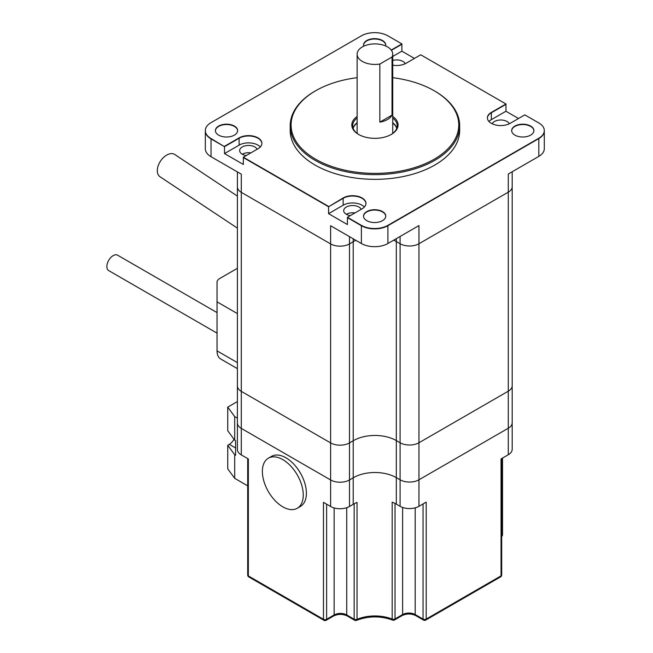 <?xml version="1.0" encoding="UTF-8"?>
<svg xmlns="http://www.w3.org/2000/svg" width="653" height="653" viewBox="0 0 653 653"><rect width="100%" height="100%" fill="white"/><g stroke="black" fill="none" stroke-linecap="round" stroke-linejoin="round"><path stroke-width="0.98" d="M533.901 130.78A11.117 6.424 0 0 0 522.784 124.535A11.117 6.424 0 0 0 511.666 130.78A11.117 6.424 0 0 1 522.784 124.535A11.117 6.424 0 0 1 533.901 130.78M385.76 216.298A11.117 6.424 0 0 0 374.651 210.062A11.117 6.424 0 0 0 363.533 216.298A11.117 6.424 0 0 1 374.651 210.062A11.117 6.424 0 0 1 385.76 216.298M215.4 130.78A11.117 6.424 180 0 1 226.518 124.535A11.117 6.424 180 0 1 237.627 130.78A11.117 6.424 0 0 0 226.518 124.535A11.117 6.424 0 0 0 215.4 130.78M363.533 45.253A11.117 6.424 180 0 1 374.651 39.017A11.117 6.424 180 0 1 385.76 45.253A11.117 6.424 0 0 0 374.651 39.017A11.117 6.424 0 0 0 363.533 45.253M396.73 128.257A22.243 12.84 0 0 0 392.722 123.091A22.243 12.84 180 0 1 396.73 128.257M357.134 123.091A22.243 12.84 0 0 0 353.126 128.257A22.243 12.84 180 0 1 357.134 123.091M343.151 197.957L343.151 198.316A13.346 7.705 180 0 1 357.55 196.602A13.346 7.705 180 0 1 365.941 203.573A13.346 7.705 180 0 0 357.55 196.602A13.346 7.705 180 0 0 343.151 198.316L343.151 205.222L328.573 213.67L328.573 206.764L343.151 198.316L328.573 206.764L243.34 157.561L328.573 206.764L343.151 197.957A13.346 7.705 180 0 1 357.697 196.275A13.346 7.705 180 0 1 365.949 203.393A13.346 7.705 180 0 1 362.04 208.838L347.412 217.286L361.387 225.35A18.749 10.823 0 0 0 387.906 225.35L538.823 138.224A18.684 10.783 0 0 0 544.292 130.592A18.684 10.783 0 0 0 538.823 122.968L524.8 114.871L510.173 123.319A13.346 7.705 0 0 1 495.635 124.984A13.346 7.705 0 0 1 487.399 117.867A13.346 7.705 0 0 1 491.325 112.406L491.325 112.773A13.346 7.705 0 0 0 487.399 118.046A13.346 7.705 0 0 1 491.325 112.773L491.325 119.67L505.961 111.255L505.961 104.358L491.325 112.773L505.961 103.99L420.72 54.787L406.142 63.235A13.346 7.705 180 0 1 392.722 65.153M328.573 213.67L347.412 224.55L347.412 217.645L361.387 225.718A18.749 10.823 0 0 0 387.906 225.718A18.749 10.823 180 0 1 361.387 225.718L347.412 217.286M353.216 238.794L353.216 241.749A30.25 17.468 0 0 1 355.893 240.337A30.25 17.468 0 0 0 353.216 241.749L349.486 243.904A13.346 7.705 180 0 1 330.614 243.904L330.614 225.742L361.387 243.512A18.749 10.823 0 0 0 387.906 243.512L387.906 225.718L538.823 138.583A18.684 10.783 0 0 0 544.292 130.959A18.684 10.783 180 0 1 538.823 138.583L387.906 225.35M414.443 58.419L401.881 51.171L401.881 44.265L391.416 50.314L401.881 43.906L387.858 35.809A18.684 10.783 0 0 0 361.436 35.809L211.033 122.642A19.476 11.24 0 0 0 205.328 130.592A19.476 11.24 0 0 0 211.033 138.542L224.493 146.68L211.033 138.909L224.493 146.68L239.12 138.24L224.493 146.68L224.493 153.577L243.34 164.458L243.34 157.193L328.573 206.405M241.292 181.436L241.292 174.171L211.033 156.704A19.476 11.24 0 0 1 205.328 148.753L205.328 130.959A19.476 11.24 0 0 0 211.033 138.909A19.476 11.24 180 0 1 205.328 130.959A19.476 11.24 180 0 1 205.336 130.78M243.34 157.193L257.976 148.778A13.346 7.705 0 0 0 261.902 143.317A13.346 7.705 0 0 0 253.666 136.199A13.346 7.705 0 0 0 239.12 137.873L239.12 138.24A13.346 7.705 0 0 1 253.519 136.534A13.346 7.705 0 0 1 261.894 143.505A13.346 7.705 0 0 0 253.519 136.534A13.346 7.705 0 0 0 239.12 138.24L239.12 145.137A13.346 7.705 180 0 1 260.327 146.949M237.39 171.919L237.39 449.452A13.346 7.705 0 0 0 241.292 454.904L248.344 458.969L248.344 575.913L323.464 619.281L323.464 502.345L330.614 506.475A13.346 7.705 0 0 0 349.486 506.475L353.216 504.32A30.25 17.468 180 0 1 357.036 502.394L357.036 619.338A30.25 17.468 180 0 1 392.184 619.077L392.184 502.141A30.25 17.468 180 0 1 396.314 504.132L400.085 506.312L400.085 479.8L396.314 477.621L400.085 479.8A13.346 7.705 0 0 0 418.957 479.8L508.279 428.229A13.346 7.705 0 0 0 512.189 422.785A13.346 7.705 180 0 1 508.279 428.229L418.957 479.8A13.346 7.705 180 0 1 400.085 479.8L400.085 442.758A13.346 7.705 0 0 0 418.957 442.758L508.279 391.188A13.346 7.705 0 0 0 512.189 385.735A13.346 7.705 180 0 1 508.279 391.188L418.957 442.758A13.346 7.705 180 0 1 400.085 442.758L396.314 440.579A30.25 17.468 0 0 0 353.216 440.767L353.216 241.749L349.486 243.904A13.346 7.705 0 0 1 330.614 243.904L241.292 192.333A13.346 7.705 180 0 1 237.39 186.889A13.346 7.705 0 0 0 241.292 192.333L241.292 391.351L330.614 442.914L241.292 391.351A13.346 7.705 180 0 1 237.39 385.899A13.346 7.705 0 0 0 241.292 391.351L241.292 428.392L330.614 479.963A13.346 7.705 0 0 0 349.486 479.963L353.216 477.808L349.486 479.963A13.346 7.705 0 0 1 330.614 479.963L330.614 442.914A13.346 7.705 0 0 0 349.486 442.914A13.346 7.705 180 0 1 330.614 442.914L330.614 243.904L241.292 192.333L241.292 174.171M518.506 118.503L505.961 111.255M400.085 506.312A13.346 7.705 0 0 0 418.957 506.312L426.197 502.133L426.197 619.077L501.047 575.856L501.047 458.92L508.279 454.741L508.279 192.17A13.346 7.705 0 0 0 512.189 186.725A13.346 7.705 180 0 1 508.279 192.17L418.957 243.74A13.346 7.705 180 0 1 400.085 243.74L396.314 241.561A30.25 17.468 0 0 0 393.653 240.198A30.25 17.468 0 0 1 396.314 241.561L396.314 238.655M400.085 236.476L400.085 243.74L396.314 241.561L396.314 440.579L400.085 442.758L400.085 243.74A13.346 7.705 0 0 0 418.957 243.74L508.279 192.17L508.279 174.016L538.823 156.377A18.684 10.783 0 0 0 544.292 148.753L544.292 130.959A18.684 10.783 0 0 0 544.292 130.78M387.906 243.512L418.957 225.579L418.957 506.312M224.493 153.577L239.12 145.137M246.222 155.536A8.897 5.134 180 0 1 242.263 154.214A8.897 5.134 180 0 1 239.659 150.582A8.897 5.134 180 0 1 247.397 145.488A8.897 5.134 180 0 1 257.151 149.251M488.975 121.499A13.346 7.705 180 0 1 491.325 119.67M492.166 123.768A8.897 5.134 180 0 1 500.737 119.997A8.897 5.134 180 0 1 509.316 123.768M401.881 51.171L392.722 56.46M392.722 60.468A8.897 5.134 180 0 1 405.268 63.7M364.374 207.025A13.346 7.705 0 0 0 343.151 205.222M350.302 215.621A8.897 5.134 180 0 1 346.319 214.29A8.897 5.134 180 0 1 343.707 210.658A8.897 5.134 180 0 1 351.445 205.564A8.897 5.134 180 0 1 361.199 209.327M242.263 154.214A8.897 5.134 180 0 1 250.834 152.884M346.319 214.29A8.897 5.134 180 0 1 354.906 212.96M379.842 122.144A17.794 10.268 0 0 0 392.029 115.116L379.842 122.144L379.842 64.043A17.794 10.268 180 0 1 362.35 61.431A17.794 10.268 180 0 1 357.134 54.166A17.794 10.268 180 0 1 374.928 43.898A17.794 10.268 180 0 1 392.722 54.166A17.794 10.268 180 0 1 392.029 57.007L392.029 115.116M379.842 64.043L392.029 57.007M237.39 313.595L217.041 301.849L217.041 282.186A8.897 5.134 0 0 1 219.653 278.553L237.39 268.31M217.041 301.849L217.041 350.873L237.39 362.619M237.39 368.635L220.73 359.019A17.794 10.268 -60 0 1 217.041 350.873M237.39 196.096L174.759 154.5A13.346 8.22 123.6 0 0 160.524 161.071A13.346 8.22 123.6 0 0 159.993 176.734L237.39 228.134M396.314 504.132L396.314 477.621A30.25 17.468 0 0 0 353.216 477.808A30.25 17.468 180 0 1 396.314 477.621L396.314 440.579A30.25 17.468 0 0 0 353.216 440.767L349.486 442.914L349.486 506.475M241.292 454.904L241.292 428.392A13.346 7.705 0 0 1 237.39 422.94A13.346 7.705 0 0 0 241.292 428.392L330.614 479.963L330.614 506.475M353.216 504.32L353.216 440.767L349.486 442.914L349.486 236.639M434.212 90.759L434.841 91.118A84.735 48.918 180 0 1 459.663 125.711A84.735 48.918 180 0 1 407.35 170.906A84.735 48.918 180 0 1 315.015 160.303A84.735 48.918 180 0 1 290.193 125.711A84.735 48.918 180 0 1 315.015 91.118L315.644 90.759A83.845 48.404 0 0 0 315.644 159.21A83.845 48.404 0 0 0 434.212 159.21A83.845 48.404 0 0 0 434.212 90.759A83.845 48.404 0 0 0 392.722 77.683M357.134 77.683A83.845 48.404 0 0 0 315.644 90.759M290.193 125.711L290.193 130.437A84.735 48.918 0 0 0 315.015 165.021A84.735 48.918 0 0 0 407.35 175.624A84.735 48.918 0 0 0 459.663 130.437L459.663 125.711M392.722 116.454A23.133 13.354 180 0 1 391.286 134.428A23.133 13.354 180 0 1 358.57 134.428L358.57 134.428A23.133 13.354 180 0 1 357.134 116.454M390.959 134.608A22.243 12.84 0 0 0 397.171 125.711A22.243 12.84 0 0 0 392.722 118.005M357.134 118.005A22.243 12.84 0 0 0 352.685 125.711A22.243 12.84 0 0 0 358.897 134.608M353.069 128.07A22.243 12.84 180 0 1 357.134 122.731A22.243 12.84 180 0 0 353.069 128.07M392.722 122.731A22.243 12.84 180 0 1 396.787 128.07A22.243 12.84 180 0 0 392.722 122.731M505.961 103.99L491.325 112.406M391.229 50.052L401.881 43.906M239.12 137.873L224.493 146.313M385.654 45.971A11.117 6.424 0 0 0 385.768 45.073A11.117 6.424 0 0 0 374.651 38.649A11.117 6.424 0 0 0 363.525 45.073A11.117 6.424 0 0 0 363.705 46.2M514.923 135.13A11.117 6.424 0 0 0 527.036 136.526A11.117 6.424 0 0 0 533.901 130.592A11.117 6.424 0 0 0 522.784 124.176A11.117 6.424 0 0 0 511.666 130.592A11.117 6.424 0 0 0 514.923 135.13M218.649 135.13A11.117 6.424 0 0 0 230.77 136.526A11.117 6.424 0 0 0 237.635 130.592A11.117 6.424 0 0 0 226.518 124.176A11.117 6.424 0 0 0 215.392 130.592A11.117 6.424 0 0 0 218.649 135.13M366.782 220.657A11.117 6.424 0 0 0 378.903 222.053A11.117 6.424 0 0 0 385.768 216.119A11.117 6.424 0 0 0 374.651 209.703A11.117 6.424 0 0 0 363.525 216.119A11.117 6.424 0 0 0 366.782 220.657M508.279 454.741A13.346 7.705 0 0 0 512.189 449.297L512.189 171.755M303.253 495.031A28.912 16.692 60 0 1 297.27 508.263A28.912 16.692 60 0 1 268.359 491.578A28.912 16.692 60 0 1 268.359 458.194A28.912 16.692 60 0 1 290.634 465.94A28.912 16.692 60 0 1 303.253 495.031M268.359 458.194L271.501 456.374A28.912 16.692 60 0 1 293.777 464.12A28.912 16.692 60 0 1 306.396 493.219A28.912 16.692 60 0 1 300.413 506.45L297.27 508.263M217.041 333.144L108.708 270.595A8.897 5.134 -60 0 1 108.708 260.327A8.897 5.134 -60 0 1 117.605 255.192L217.041 312.599M234.696 440.204L227.742 430.735L227.742 407.129L234.696 416.598L234.696 440.204L235.602 440.718L235.602 455.247L234.696 454.725L234.696 478.331L247.699 485.832M234.696 478.331L227.742 468.87L227.742 445.264L234.696 454.725M234.696 416.598L237.39 418.149M227.742 407.129L237.39 401.562M233.994 439.24A8.897 5.134 -60 0 1 229.317 444.35L227.742 445.264M211.033 156.704L211.033 138.542M361.387 243.512L361.387 225.35M538.823 156.377L538.823 138.224M501.7 535.77A30.177 17.419 180 0 1 502.059 535.501L502.059 458.333M248.344 574.101L248.344 458.969M326.614 504.157L326.614 619.281L334.148 614.93L334.148 507.936M346.735 507.691L346.735 614.93L354.146 619.207L354.146 503.79M395.024 503.43L395.024 618.93L402.623 614.546L402.623 507.454M415.202 507.83L415.202 614.546L423.046 619.077L423.046 503.953M247.699 458.594L247.699 575.007A2.22 1.282 0 0 0 248.344 575.913A2.22 1.282 120 0 0 248.809 576.934L323.929 620.301A2.22 1.282 120 0 1 323.464 619.281A2.22 1.282 0 0 0 326.614 619.281A2.22 1.282 60 0 1 326.149 620.301L333.691 615.95A2.22 1.282 60 0 0 334.148 614.93A8.897 5.134 180 0 1 346.735 614.93A2.22 1.282 120 0 0 347.192 615.95L354.612 620.228A2.22 1.282 120 0 1 354.146 619.207A2.22 1.282 0 0 0 357.036 619.338A2.22 1.077 67 0 1 356.587 620.35C368.496 615.861 380.503 615.771 392.624 620.089A2.22 1.037 111.9 0 1 392.184 619.077A2.22 1.282 0 0 0 395.024 618.93A2.22 1.282 60 0 1 394.567 619.95L402.158 615.559A2.22 1.282 60 0 0 402.623 614.546A8.897 5.134 180 0 1 415.202 614.546A2.22 1.282 120 0 0 415.659 615.559L423.511 620.089A2.22 1.282 120 0 1 423.046 619.077A2.22 1.282 0 0 0 426.197 619.077A2.22 1.282 60 0 1 425.732 620.089L500.59 576.877A2.22 1.282 60 0 0 501.047 575.856A2.22 1.282 0 0 0 501.7 574.95L501.7 458.545M502.532 534.709A2.22 2.22 0 0 1 501.7 536.448A2.22 1.428 -126.4 0 0 502.059 535.501A2.22 1.282 0 0 0 502.532 534.709L502.532 458.063M229.317 444.35L235.602 447.982M392.722 133.416L392.722 54.166M357.134 133.416L357.134 54.166M247.699 575.007A2.22 2.22 0 0 0 248.809 576.934M323.929 620.301A2.22 2.22 0 0 0 326.149 620.301M333.691 615.95C338.189 613.869 342.694 613.869 347.192 615.95M354.612 620.228A2.22 2.22 0 0 0 356.587 620.35M392.624 620.089A2.22 2.22 0 0 0 394.567 619.95M402.158 615.559C406.664 613.485 411.161 613.485 415.659 615.559M423.511 620.089A2.22 2.22 0 0 0 425.732 620.089M500.59 576.877A2.22 2.22 0 0 0 501.7 574.95"/></g></svg>

